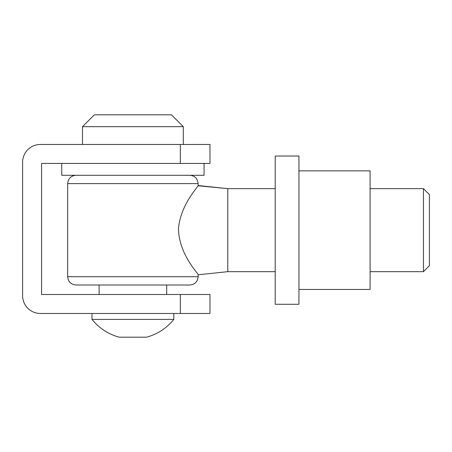 <?xml version="1.0" encoding="UTF-8"?>
<svg xmlns="http://www.w3.org/2000/svg" width="452" height="452" viewBox="0 0 452 452"><rect width="100%" height="100%" fill="white"/><g stroke="black" fill="none" stroke-linecap="round" stroke-linejoin="round"><path stroke-width="0.68" d="M22.6 162.251L22.6 295.676A17.792 17.792 0 0 0 40.392 313.468L180.337 313.468L180.337 294.489L41.578 294.489L41.578 163.438L180.337 163.438L180.337 144.465L40.392 144.465A17.792 17.792 0 0 0 22.6 162.251M180.337 294.489L209.988 294.489L209.988 313.468L180.337 313.468M180.337 144.465L209.988 144.465L209.988 163.438L180.337 163.438M173.817 319.4L91.982 319.4A52.494 52.494 0 0 0 119.198 337.186L146.595 337.186A52.494 52.494 0 0 0 173.817 319.4L173.817 313.468M91.982 319.4L91.982 313.468M204.061 163.438L204.061 175.297L61.738 175.297L61.738 163.438M82.496 126.673L94.355 114.814L171.444 114.814L183.303 126.673L82.496 126.673L82.496 144.465M198.129 276.703C197.637 281.743 194.868 284.511 189.829 285.003L75.97 285.003C70.924 284.511 68.162 281.743 67.67 276.703L198.129 276.703L198.129 274.776C199.304 274.471 178.698 254.685 178.478 228.497C180.715 203.875 199.066 185.891 198.129 185.523L198.129 183.602L67.67 183.602C68.162 178.557 70.924 175.788 75.97 175.297M92.575 285.003L173.223 285.003M197.959 185.755L227.78 188.642L198.129 185.523M198.129 274.776L227.78 271.663L227.78 188.642L275.217 188.642M429.4 230.153L429.4 265.731L423.467 271.663L423.467 188.642L429.4 194.569L429.4 230.153M189.829 175.297C194.868 175.788 197.637 178.557 198.129 183.602M275.217 304.275L275.217 156.025L298.941 156.025L298.941 304.275L275.217 304.275M298.941 289.449L370.098 289.449L370.098 170.85L298.941 170.85M183.303 126.673L183.303 144.465M99.095 285.003L99.095 294.489M166.698 285.003L166.698 294.489M67.67 276.703L67.67 183.602M227.78 271.663L275.217 271.663M370.098 271.663L423.467 271.663M370.098 188.642L423.467 188.642"/></g></svg>
